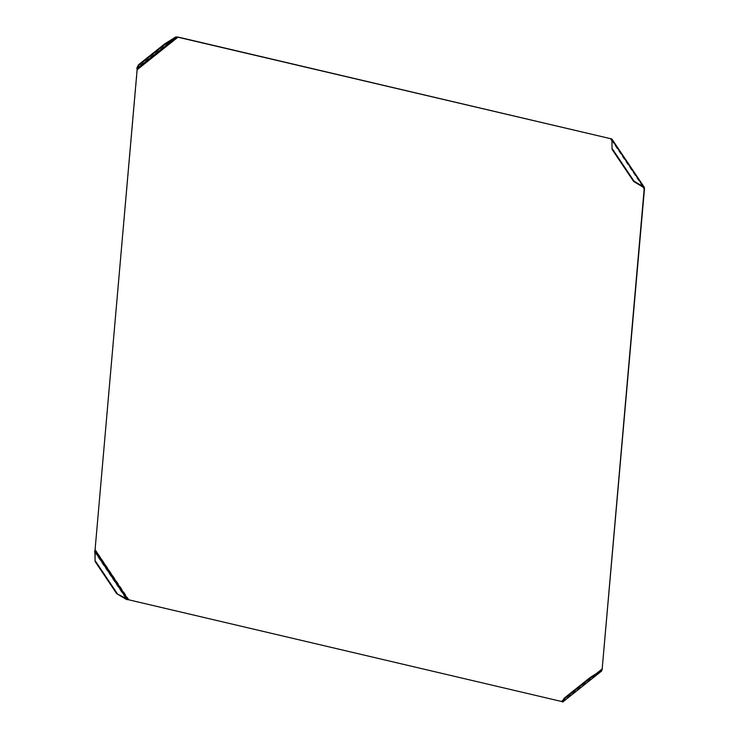 <?xml version="1.0" encoding="UTF-8"?>
<svg xmlns="http://www.w3.org/2000/svg" width="739" height="739" viewBox="0 0 739 739"><rect width="100%" height="100%" fill="white"/><g stroke="black" fill="none" stroke-linecap="round" stroke-linejoin="round"><path stroke-width="0.55" stroke-dasharray="3.69 2.77" d="M95.119 549.779L137.408 69.632L178.219 37.098M137.112 69.743L136.863 67.979L175.78 36.95M561.372 701.45L128.706 599.8M128.346 599.708L129.002 599.68L95.405 549.668L94.989 550.694M602.479 668.804L561.658 701.339L562.693 702.032M563.146 700.036L596.142 673.737M611.55 140.29L642.985 187.087M610.885 138.747L644.473 188.768M611.522 139.736L643.558 187.438M94.527 551.857L126.563 599.56M562.37 701.551L601.287 670.522M643.955 187.817L611.384 139.311M562.333 701.588L601.444 670.412"/><path stroke-width="1.11" d="M563.146 700.036L561.372 701.45L128.706 599.8L116.66 593.602L95.072 561.464L94.915 551.543L126.96 599.246L126.563 599.56L129.002 599.68M642.985 187.087L644.186 188.879L602.183 668.915L644.473 188.768L643.558 187.438L633.656 181.48L634.044 181.166L643.946 187.124L643.955 187.817M94.989 550.694L137.112 69.743L177.933 37.209L610.885 138.747L178.219 37.098L176.113 37.43L175.78 36.95L178.219 37.098M612.068 149.343L611.91 139.422L612.068 149.343L633.656 181.48M612.465 149.029L634.044 181.166M610.59 138.858L611.55 140.29M610.885 138.747L611.864 138.987L644.445 187.494L643.946 187.124L644.473 188.768M136.863 67.979L138.535 64.736L138.858 65.226L137.112 69.743L136.863 67.979L137.149 68.588M138.535 64.736L164.76 43.832L175.78 36.95M138.858 65.226L165.083 44.322L164.76 43.832M165.083 44.322L176.113 37.43L137.186 68.459M128.244 599.689L95.119 549.779L95.072 561.464M94.934 550.832L94.527 551.857M117.058 593.288L95.47 561.15M126.563 599.56L116.66 593.602M562.333 701.588L562.693 702.032L601.814 670.873L562.693 702.05L561.658 701.339M561.788 701.551L562.693 702.05L564.365 698.789L590.59 677.885L590.267 677.404L564.042 698.309L564.365 698.789M602.479 668.804L601.444 670.412M590.267 677.404L601.287 670.522L602.183 668.915L596.142 673.737M564.042 698.309L562.37 701.551M601.611 671.003L590.59 677.885M611.91 139.422L643.946 187.124M137.14 68.958L136.891 68.025"/></g></svg>
